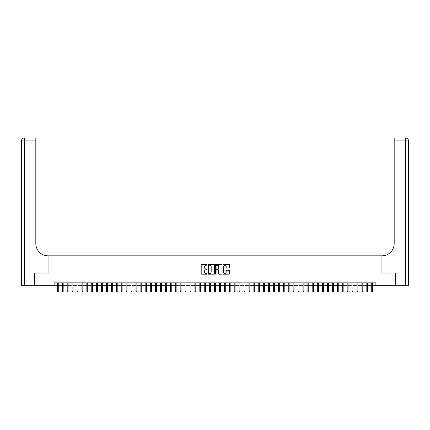 <?xml version="1.0" encoding="UTF-8"?>
<svg xmlns="http://www.w3.org/2000/svg" width="430" height="430" viewBox="0 0 430 430"><rect width="100%" height="100%" fill="white"/><g stroke="black" fill="none" stroke-linecap="round" stroke-linejoin="round"><path stroke-width="0.64" d="M207.142 264.864A0.339 0.339 0 0 0 206.803 264.525L201.681 264.525A0.484 0.484 0 0 0 201.197 265.009L201.197 273.69A0.484 0.484 0 0 0 201.681 274.168L206.803 274.168A0.339 0.339 0 0 0 207.142 273.835A0.339 0.339 0 0 0 206.803 273.496L206.142 273.496A1.543 1.543 0 0 1 204.599 271.953L204.599 271.228A1.543 1.543 0 0 1 206.142 269.685L206.803 269.685A0.339 0.339 0 0 0 207.142 269.347A0.339 0.339 0 0 0 206.803 269.013L206.142 269.013A1.543 1.543 0 0 1 204.599 267.471L204.599 266.745A1.543 1.543 0 0 1 206.142 265.202L206.803 265.202A0.339 0.339 0 0 0 207.142 264.864M229.088 267.928A0.484 0.484 0 0 0 229.572 267.444L229.572 265.009A0.484 0.484 0 0 0 229.088 264.525L223.401 264.525A0.484 0.484 0 0 0 222.917 265.009L222.917 273.69A0.484 0.484 0 0 0 223.401 274.168L229.088 274.168A0.484 0.484 0 0 0 229.572 273.69L229.572 270.75A0.484 0.484 0 0 0 229.088 270.266L226.653 270.266A0.484 0.484 0 0 0 226.175 270.75L226.175 272.206A1.29 1.29 0 0 1 224.885 273.496A1.29 1.29 0 0 1 223.595 272.206L223.595 266.493A1.29 1.29 0 0 1 224.885 265.202A1.29 1.29 0 0 1 226.175 266.493L226.175 267.444A0.484 0.484 0 0 0 226.653 267.928L229.088 267.928M54.137 285.31L34.862 285.31L34.862 273.034L48.982 273.034L48.982 255.839L381.018 255.839L381.018 273.034L395.138 273.034L395.138 285.31L375.863 285.31L375.863 282.854L54.137 282.854L54.137 285.31L57.378 285.31M214.581 265.009A0.484 0.484 0 0 0 214.097 264.525L208.405 264.525A0.484 0.484 0 0 0 207.926 265.009L207.926 273.69A0.484 0.484 0 0 0 208.405 274.168L214.097 274.168A0.484 0.484 0 0 0 214.581 273.69L214.581 265.009M215.903 264.525L221.595 264.525A0.484 0.484 0 0 1 222.073 265.009L222.073 273.69A0.484 0.484 0 0 1 221.595 274.168L219.16 274.168A0.484 0.484 0 0 1 218.676 273.69L218.676 270.169A0.484 0.484 0 0 0 218.193 269.685L216.58 269.685A0.484 0.484 0 0 0 216.096 270.169L216.096 273.835A0.339 0.339 0 0 1 215.758 274.168A0.339 0.339 0 0 1 215.419 273.835L215.419 265.009A0.484 0.484 0 0 1 215.903 264.525M58.265 285.31L62.291 285.31M63.178 285.31L67.204 285.31M68.091 285.31L72.116 285.31M72.998 285.31L77.029 285.31M77.911 285.31L81.942 285.31M82.823 285.31L86.849 285.31M87.736 285.31L91.762 285.31M92.649 285.31L96.675 285.31M97.562 285.31L101.587 285.31M102.469 285.31L106.5 285.31M107.382 285.31L111.413 285.31M112.294 285.31L116.32 285.31M117.207 285.31L121.233 285.31M122.12 285.31L126.146 285.31M127.027 285.31L131.059 285.31M131.94 285.31L135.971 285.31M136.853 285.31L140.879 285.31M141.766 285.31L145.791 285.31M146.678 285.31L150.704 285.31M151.591 285.31L155.617 285.31M156.499 285.31L160.53 285.31M161.411 285.31L165.442 285.31M166.324 285.31L170.35 285.31M171.237 285.31L175.263 285.31M176.15 285.31L180.175 285.31M181.057 285.31L185.088 285.31M185.97 285.31L190.001 285.31M190.882 285.31L194.908 285.31M195.795 285.31L199.821 285.31M200.708 285.31L204.734 285.31M205.621 285.31L209.647 285.31M210.528 285.31L214.559 285.31M215.441 285.31L219.472 285.31M220.353 285.31L224.379 285.31M225.266 285.31L229.292 285.31M230.179 285.31L234.205 285.31M235.092 285.31L239.118 285.31M239.999 285.31L244.03 285.31M244.912 285.31L248.943 285.31M249.825 285.31L253.85 285.31M254.737 285.31L258.763 285.31M259.65 285.31L263.676 285.31M264.558 285.31L268.589 285.31M269.47 285.31L273.501 285.31M274.383 285.31L278.409 285.31M279.296 285.31L283.322 285.31M284.208 285.31L288.234 285.31M289.121 285.31L293.147 285.31M294.029 285.31L298.06 285.31M298.941 285.31L302.973 285.31M303.854 285.31L307.88 285.31M308.767 285.31L312.793 285.31M313.68 285.31L317.706 285.31M318.587 285.31L322.618 285.31M323.5 285.31L327.531 285.31M328.412 285.31L332.438 285.31M333.325 285.31L337.351 285.31M338.238 285.31L342.264 285.31M343.151 285.31L347.177 285.31M348.058 285.31L352.089 285.31M352.971 285.31L357.002 285.31M357.884 285.31L361.91 285.31M362.796 285.31L366.822 285.31M367.709 285.31L371.735 285.31M372.622 285.31L375.863 285.31M208.937 265.202A0.339 0.339 0 0 0 208.598 265.541L208.598 273.157A0.339 0.339 0 0 0 208.937 273.496L209.636 273.496A1.543 1.543 0 0 0 211.178 271.953L211.178 266.745A1.543 1.543 0 0 0 209.636 265.202L208.937 265.202M218.676 266.514A1.29 1.29 0 0 0 217.386 265.229A1.29 1.29 0 0 0 216.096 266.514L216.096 268.53A0.484 0.484 0 0 0 216.58 269.013L218.193 269.013A0.484 0.484 0 0 0 218.676 268.53L218.676 266.514M57.378 291.4L57.577 292.04L58.066 292.04L58.265 291.4L57.378 291.4L57.378 282.854M58.265 291.4L58.265 282.854M34.712 273.034L48.934 273.034L48.934 255.839L48.096 255.839A12.282 12.282 0 0 1 35.819 243.563L35.819 140.906L24.445 140.906L24.445 285.31L34.712 285.31L34.712 273.034M24.445 285.31L21.5 285.31L21.5 140.906A2.946 2.946 0 0 1 24.445 137.96L35.819 137.96L35.819 140.906M35.819 137.96L24.445 137.96A2.946 2.946 0 0 0 21.5 140.906L24.445 140.906L24.445 137.96M48.096 255.839A12.282 12.282 0 0 1 35.819 243.563M408.5 285.31L408.5 140.906L408.5 285.31L395.288 285.31L395.288 273.034L381.066 273.034L381.066 255.839L381.904 255.839A12.282 12.282 0 0 0 394.181 243.563L394.181 137.96L405.554 137.96L394.181 137.96M405.554 285.31L405.554 140.906L408.5 140.906L408.5 255.839L408.5 140.906A2.946 2.946 0 0 0 405.554 137.96L405.554 140.906L394.181 140.906M381.904 255.839A12.282 12.282 0 0 0 394.181 243.563M62.291 291.4L62.49 292.04L62.979 292.04L63.178 291.4L62.291 291.4L62.291 282.854M63.178 291.4L63.178 282.854M67.204 291.4L67.403 292.04L67.892 292.04L68.091 291.4L67.204 291.4L67.204 282.854M68.091 291.4L68.091 282.854M72.116 291.4L72.31 292.04L72.804 292.04L72.998 291.4L72.116 291.4L72.116 282.854M72.998 291.4L72.998 282.854M77.029 291.4L77.223 292.04L77.717 292.04L77.911 291.4L77.029 291.4L77.029 282.854M77.911 291.4L77.911 282.854M81.942 291.4L82.135 292.04L82.63 292.04L82.823 291.4L81.942 291.4L81.942 282.854M82.823 291.4L82.823 282.854M86.849 291.4L87.048 292.04L87.537 292.04L87.736 291.4L86.849 291.4L86.849 282.854M87.736 291.4L87.736 282.854M91.762 291.4L91.961 292.04L92.45 292.04L92.649 291.4L91.762 291.4L91.762 282.854M92.649 291.4L92.649 282.854M96.675 291.4L96.874 292.04L97.363 292.04L97.562 291.4L96.675 291.4L96.675 282.854M97.562 291.4L97.562 282.854M101.587 291.4L101.781 292.04L102.275 292.04L102.469 291.4L101.587 291.4L101.587 282.854M102.469 291.4L102.469 282.854M106.5 291.4L106.694 292.04L107.188 292.04L107.382 291.4L106.5 291.4L106.5 282.854M107.382 291.4L107.382 282.854M111.413 291.4L111.606 292.04L112.096 292.04L112.294 291.4L111.413 291.4L111.413 282.854M112.294 291.4L112.294 282.854M116.32 291.4L116.519 292.04L117.008 292.04L117.207 291.4L116.32 291.4L116.32 282.854M117.207 291.4L117.207 282.854M121.233 291.4L121.432 292.04L121.921 292.04L122.12 291.4L121.233 291.4L121.233 282.854M122.12 291.4L122.12 282.854M126.146 291.4L126.345 292.04L126.834 292.04L127.027 291.4L126.146 291.4L126.146 282.854M127.027 291.4L127.027 282.854M131.059 291.4L131.252 292.04L131.747 292.04L131.94 291.4L131.059 291.4L131.059 282.854M131.94 291.4L131.94 282.854M135.971 291.4L136.165 292.04L136.659 292.04L136.853 291.4L135.971 291.4L135.971 282.854M136.853 291.4L136.853 282.854M140.879 291.4L141.078 292.04L141.567 292.04L141.766 291.4L140.879 291.4L140.879 282.854M141.766 291.4L141.766 282.854M145.791 291.4L145.99 292.04L146.479 292.04L146.678 291.4L145.791 291.4L145.791 282.854M146.678 291.4L146.678 282.854M150.704 291.4L150.903 292.04L151.392 292.04L151.591 291.4L150.704 291.4L150.704 282.854M151.591 291.4L151.591 282.854M155.617 291.4L155.81 292.04L156.305 292.04L156.499 291.4L155.617 291.4L155.617 282.854M156.499 291.4L156.499 282.854M160.53 291.4L160.723 292.04L161.218 292.04L161.411 291.4L160.53 291.4L160.53 282.854M161.411 291.4L161.411 282.854M165.442 291.4L165.636 292.04L166.125 292.04L166.324 291.4L165.442 291.4L165.442 282.854M166.324 291.4L166.324 282.854M170.35 291.4L170.549 292.04L171.038 292.04L171.237 291.4L170.35 291.4L170.35 282.854M171.237 291.4L171.237 282.854M175.263 291.4L175.462 292.04L175.951 292.04L176.15 291.4L175.263 291.4L175.263 282.854M176.15 291.4L176.15 282.854M180.175 291.4L180.374 292.04L180.863 292.04L181.057 291.4L180.175 291.4L180.175 282.854M181.057 291.4L181.057 282.854M185.088 291.4L185.282 292.04L185.776 292.04L185.97 291.4L185.088 291.4L185.088 282.854M185.97 291.4L185.97 282.854M190.001 291.4L190.194 292.04L190.689 292.04L190.882 291.4L190.001 291.4L190.001 282.854M190.882 291.4L190.882 282.854M194.908 291.4L195.107 292.04L195.596 292.04L195.795 291.4L194.908 291.4L194.908 282.854M195.795 291.4L195.795 282.854M199.821 291.4L200.02 292.04L200.509 292.04L200.708 291.4L199.821 291.4L199.821 282.854M200.708 291.4L200.708 282.854M204.734 291.4L204.933 292.04L205.422 292.04L205.621 291.4L204.734 291.4L204.734 282.854M205.621 291.4L205.621 282.854M209.647 291.4L209.84 292.04L210.334 292.04L210.528 291.4L209.647 291.4L209.647 282.854M210.528 291.4L210.528 282.854M214.559 291.4L214.753 292.04L215.247 292.04L215.441 291.4L214.559 291.4L214.559 282.854M215.441 291.4L215.441 282.854M219.472 291.4L219.666 292.04L220.16 292.04L220.353 291.4L219.472 291.4L219.472 282.854M220.353 291.4L220.353 282.854M224.379 291.4L224.578 292.04L225.067 292.04L225.266 291.4L224.379 291.4L224.379 282.854M225.266 291.4L225.266 282.854M229.292 291.4L229.491 292.04L229.98 292.04L230.179 291.4L229.292 291.4L229.292 282.854M230.179 291.4L230.179 282.854M234.205 291.4L234.404 292.04L234.893 292.04L235.092 291.4L234.205 291.4L234.205 282.854M235.092 291.4L235.092 282.854M239.118 291.4L239.311 292.04L239.806 292.04L239.999 291.4L239.118 291.4L239.118 282.854M239.999 291.4L239.999 282.854M244.03 291.4L244.224 292.04L244.718 292.04L244.912 291.4L244.03 291.4L244.03 282.854M244.912 291.4L244.912 282.854M248.943 291.4L249.137 292.04L249.626 292.04L249.825 291.4L248.943 291.4L248.943 282.854M249.825 291.4L249.825 282.854M253.85 291.4L254.049 292.04L254.538 292.04L254.737 291.4L253.85 291.4L253.85 282.854M254.737 291.4L254.737 282.854M258.763 291.4L258.962 292.04L259.451 292.04L259.65 291.4L258.763 291.4L258.763 282.854M259.65 291.4L259.65 282.854M263.676 291.4L263.875 292.04L264.364 292.04L264.558 291.4L263.676 291.4L263.676 282.854M264.558 291.4L264.558 282.854M268.589 291.4L268.782 292.04L269.277 292.04L269.47 291.4L268.589 291.4L268.589 282.854M269.47 291.4L269.47 282.854M273.501 291.4L273.695 292.04L274.19 292.04L274.383 291.4L273.501 291.4L273.501 282.854M274.383 291.4L274.383 282.854M278.409 291.4L278.608 292.04L279.097 292.04L279.296 291.4L278.409 291.4L278.409 282.854M279.296 291.4L279.296 282.854M283.322 291.4L283.52 292.04L284.01 292.04L284.208 291.4L283.322 291.4L283.322 282.854M284.208 291.4L284.208 282.854M288.234 291.4L288.433 292.04L288.922 292.04L289.121 291.4L288.234 291.4L288.234 282.854M289.121 291.4L289.121 282.854M293.147 291.4L293.341 292.04L293.835 292.04L294.029 291.4L293.147 291.4L293.147 282.854M294.029 291.4L294.029 282.854M298.06 291.4L298.253 292.04L298.748 292.04L298.941 291.4L298.06 291.4L298.06 282.854M298.941 291.4L298.941 282.854M302.973 291.4L303.166 292.04L303.655 292.04L303.854 291.4L302.973 291.4L302.973 282.854M303.854 291.4L303.854 282.854M307.88 291.4L308.079 292.04L308.568 292.04L308.767 291.4L307.88 291.4L307.88 282.854M308.767 291.4L308.767 282.854M312.793 291.4L312.992 292.04L313.481 292.04L313.68 291.4L312.793 291.4L312.793 282.854M313.68 291.4L313.68 282.854M317.706 291.4L317.904 292.04L318.394 292.04L318.587 291.4L317.706 291.4L317.706 282.854M318.587 291.4L318.587 282.854M322.618 291.4L322.812 292.04L323.306 292.04L323.5 291.4L322.618 291.4L322.618 282.854M323.5 291.4L323.5 282.854M327.531 291.4L327.724 292.04L328.219 292.04L328.412 291.4L327.531 291.4L327.531 282.854M328.412 291.4L328.412 282.854M332.438 291.4L332.637 292.04L333.126 292.04L333.325 291.4L332.438 291.4L332.438 282.854M333.325 291.4L333.325 282.854M337.351 291.4L337.55 292.04L338.039 292.04L338.238 291.4L337.351 291.4L337.351 282.854M338.238 291.4L338.238 282.854M342.264 291.4L342.463 292.04L342.952 292.04L343.151 291.4L342.264 291.4L342.264 282.854M343.151 291.4L343.151 282.854M347.177 291.4L347.37 292.04L347.865 292.04L348.058 291.4L347.177 291.4L347.177 282.854M348.058 291.4L348.058 282.854M352.089 291.4L352.283 292.04L352.777 292.04L352.971 291.4L352.089 291.4L352.089 282.854M352.971 291.4L352.971 282.854M357.002 291.4L357.196 292.04L357.69 292.04L357.884 291.4L357.002 291.4L357.002 282.854M357.884 291.4L357.884 282.854M361.91 291.4L362.108 292.04L362.598 292.04L362.796 291.4L361.91 291.4L361.91 282.854M362.796 291.4L362.796 282.854M366.822 291.4L367.021 292.04L367.51 292.04L367.709 291.4L366.822 291.4L366.822 282.854M367.709 291.4L367.709 282.854M371.735 291.4L371.934 292.04L372.423 292.04L372.622 291.4L371.735 291.4L371.735 282.854M372.622 291.4L372.622 282.854"/></g></svg>
